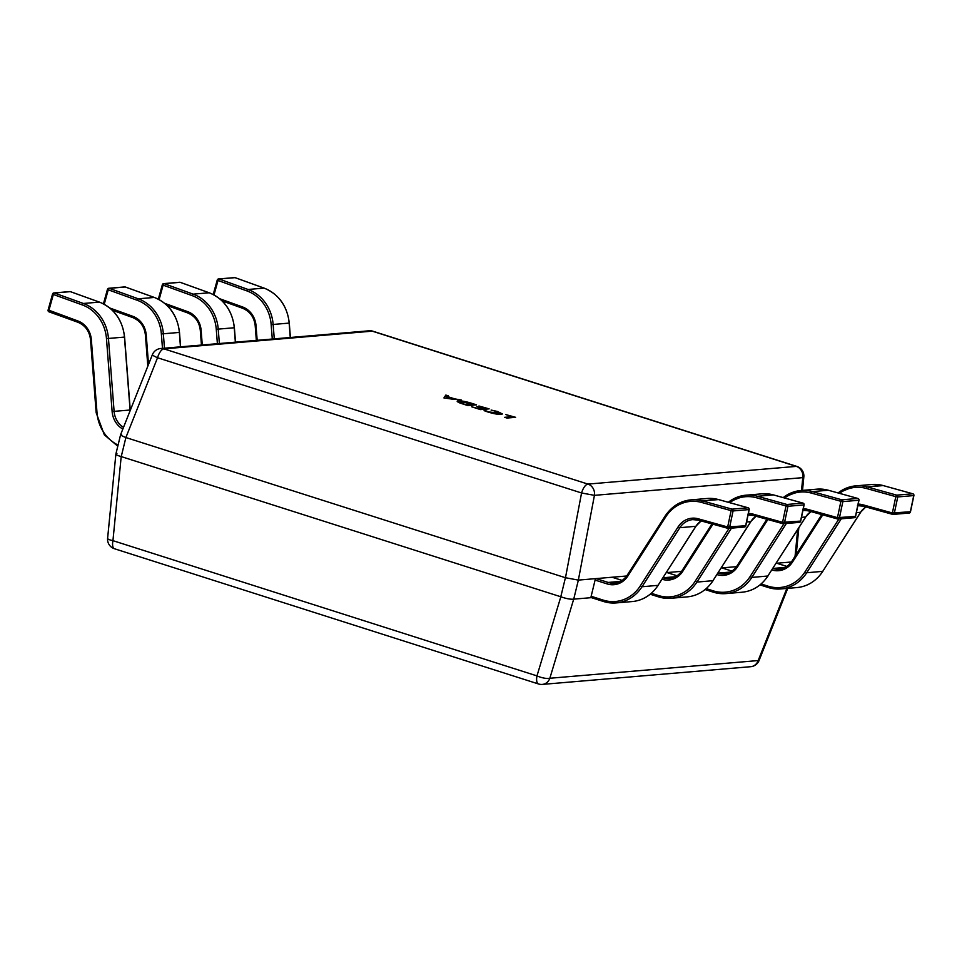 <?xml version="1.0" encoding="UTF-8"?>
<svg xmlns="http://www.w3.org/2000/svg" width="962" height="962" viewBox="0 0 962 962"><rect width="100%" height="100%" fill="white"/><g stroke="black" fill="none" stroke-linecap="round" stroke-linejoin="round"><path stroke-width="1.44" d="M290.259 337.494L289.141 323.112A39.67 35.678 -94.9 0 0 264.045 288.119L235.065 277.657L219.071 279.016A1.491 1.335 85.1 0 0 217.4 279.966L218.025 280.483L214.009 294.937M235.353 342.159L234.247 327.765A39.67 35.678 -94.9 0 0 209.151 292.785L180.171 282.323L164.177 283.682A1.491 1.335 85.1 0 0 162.506 284.632L163.131 285.149L159.115 299.603M180.459 346.825L179.341 332.431A39.67 35.678 -94.9 0 0 154.257 297.45L125.276 286.989L109.283 288.347A1.491 1.335 85.1 0 0 107.6 289.297L108.237 289.815L104.221 304.257M48.256 309.98L77.874 320.959A21.32 19.18 85.1 0 1 91.354 339.766L97.006 412.686A38.179 34.331 -94.9 0 0 118.073 445.057M70.587 291.726A1.491 0.601 109.8 0 0 70.491 291.666A1.491 1.491 0 0 0 69.853 291.582A1.491 1.335 85.1 0 1 70.334 291.642L54.377 293.013A1.491 1.335 85.1 0 0 52.706 293.963L53.343 294.48L48.882 310.498A1.491 0.601 -70.2 0 0 49.026 311.844A1.491 0.601 -70.2 0 0 49.134 311.856L77.922 322.234M858.176 504.136A21.32 19.18 85.1 0 1 862.83 504.773L892.375 512.974L895.802 496.645L897.75 496.945A1.491 1.335 -94.9 0 0 896.752 495.141L912.746 493.783L883.212 485.582A39.67 35.678 -94.9 0 0 871.776 484.499L883.308 485.594A1.491 0.613 105.5 0 0 883.212 485.582L867.219 486.94L896.752 495.141A1.491 0.613 -74.5 0 0 895.802 496.645L866.269 488.431A38.179 34.331 -94.9 0 0 839.441 493.314M791.365 562L776.779 563.239A1.491 0.613 -72.3 0 1 776.887 563.251A1.491 0.613 -72.3 0 1 776.971 563.311M862.83 504.773A1.491 0.613 105.5 0 0 863.082 506.156L892.616 514.357A1.491 0.613 105.5 0 1 892.375 512.974L910.353 511.76M908.705 513.011A1.491 1.335 -94.9 0 0 910.317 511.928L913.78 495.418M803.282 508.802A21.32 19.18 85.1 0 1 807.936 509.439L837.469 517.64L840.908 501.298L842.856 501.611A1.491 1.335 -94.9 0 0 841.858 499.807L857.851 498.448L828.318 490.247A39.67 35.678 -94.9 0 0 816.882 489.165L828.414 490.259A1.491 0.613 105.5 0 0 828.318 490.247L812.325 491.606L841.858 499.807A1.491 0.613 -74.5 0 0 840.908 501.298L811.375 493.097A38.179 34.331 -94.9 0 0 784.547 497.979M736.471 566.666L721.885 567.905A1.491 0.613 -72.3 0 1 721.981 567.917A1.491 0.613 -72.3 0 1 722.077 567.965M807.936 509.439A1.491 0.613 105.5 0 0 808.188 510.822L837.722 519.023A1.491 0.613 105.5 0 1 837.469 517.64L855.458 516.426M853.811 517.676A1.491 1.335 -94.9 0 0 855.422 516.594L858.874 500.084M748.376 513.467A21.32 19.18 85.1 0 1 753.042 514.105L782.575 522.306L786.014 505.964L787.962 506.277A1.491 1.335 -94.9 0 0 786.964 504.473L802.957 503.114L773.424 494.913A39.67 35.678 -94.9 0 0 761.988 493.831L773.508 494.913A1.491 0.613 105.5 0 0 773.424 494.913L757.431 496.272L786.964 504.473A1.491 0.613 -74.5 0 0 786.014 505.964L756.469 497.763A38.179 34.331 -94.9 0 0 729.641 502.645M681.577 571.332L666.991 572.57A1.491 0.613 -72.3 0 1 667.087 572.582A1.491 0.613 -72.3 0 1 667.183 572.63M753.042 514.105A1.491 0.613 105.5 0 0 753.294 515.488L782.827 523.689A1.491 0.613 105.5 0 1 782.575 522.306L800.552 521.091M798.917 522.342A1.491 1.335 -94.9 0 0 800.516 521.26L803.979 504.737M603.318 601.418L591.45 597.642A1.491 0.613 -72.3 0 1 591.353 597.63A1.491 0.613 -72.3 0 1 591.149 596.272L603.21 600.108A38.179 34.331 -94.9 0 0 640.271 585.93L678.102 526.887A21.32 19.18 85.1 0 1 698.147 518.771L727.681 526.972L731.108 510.63L733.068 510.942A1.491 1.335 -94.9 0 0 732.106 509.151L748.051 507.78L718.518 499.579A39.67 35.678 -94.9 0 0 707.082 498.496L718.614 499.579A1.491 0.613 105.5 0 0 718.518 499.579L702.525 500.937L732.058 509.138A1.491 1.335 -94.9 0 0 732.058 509.138A1.491 0.613 -74.5 0 0 731.108 510.63L701.575 502.429A38.179 34.331 -94.9 0 0 665.68 516.955L627.849 576.01A21.32 19.18 85.1 0 1 607.154 583.922L595.093 580.074A1.491 0.613 -72.3 0 1 596.091 578.595L612.085 577.236A1.491 0.613 -72.3 0 1 612.193 577.248A1.491 0.613 -72.3 0 1 612.289 577.296M591.149 596.272L595.093 580.074M698.147 518.771A1.491 0.613 105.5 0 0 698.4 520.153L727.933 528.354A1.491 0.613 105.5 0 1 727.681 526.972L745.658 525.757M744.023 526.996A1.491 1.335 -94.9 0 0 745.622 525.925L749.085 509.403M498.617 414.345L498.773 413.648C500.757 413.456 499.855 412.71 496.079 411.423L491.101 410.065L497.342 411.447L502.417 413.949L501.166 414.382C498.063 414.538 493.614 413.732 487.806 411.976L484.09 410.654L485.245 410.558L488.732 411.892L499.819 413.299L499.458 414.406M471.837 403.355L476.527 404.846L467.881 405.579L463.011 404.028C457.623 402.272 456.036 401.19 458.213 400.793C461.471 400.697 466.017 401.551 471.837 403.355L471.753 403.703M457.118 401.19L458.213 400.793L457.984 401.755L459.644 401.743M443.915 397.943L445.827 395.057L448.352 395.863L447.679 396.621L454.798 398.893L461.387 400.024L443.915 397.943M478.932 406L489.141 408.874L480.495 409.608L471.657 406.794L479.124 408.79L481.974 408.549L476.827 406.517L482.924 408.465L485.87 408.213L478.932 406M505.844 414.586L515.62 417.316L506.974 418.049L504.665 417.316L512.361 416.654L505.844 414.586M626.671 575.997L578.366 580.098L573.725 599.146L591.402 597.642M565.428 577.717L125.89 437.542L121.236 456.589L560.786 596.765L565.428 577.717L578.354 580.098L594.432 495.346L581.565 492.977L157.527 357.756L125.89 437.542M116.919 453.475C114.839 454.136 116.258 455.17 121.2 456.577L112.939 540.656L536.976 675.889A9.921 2.85 16.8 0 0 549.843 678.258L758.188 660.557A9.921 0.998 21.7 0 0 759.078 660.485A9.921 9.921 0 0 1 750.697 666.702L542.352 684.403A9.921 8.923 85.1 0 0 549.843 678.258L573.701 599.146C570.49 599.458 566.209 598.665 560.834 596.777L560.786 596.765M114.466 548.749A9.921 9.921 0 0 1 107.612 538.323A9.921 2.008 5.6 0 0 112.939 540.656A9.921 4.064 -72.3 0 0 114.466 548.749L538.504 683.97A9.921 9.921 0 0 0 542.352 684.403M801.514 490.476L802.777 477.645A9.921 8.923 85.1 0 0 796.283 466.39L372.258 331.156L163.913 348.857L587.938 484.09L796.283 466.39A9.921 4.064 -72.3 0 1 796.981 466.462L372.943 331.229A9.921 9.921 0 0 0 369.095 330.796L160.75 348.509A9.921 9.921 0 0 0 152.369 354.725L120.611 434.668L115.885 454.028L107.612 538.323M121.561 434.427C119.613 434.559 121.032 435.594 125.842 437.53M152.369 354.725A9.921 0.998 21.7 0 0 157.527 357.756A9.921 4.064 -72.3 0 1 163.913 348.857A9.921 8.923 85.1 0 0 160.75 348.509M565.476 577.729L581.565 492.977A9.921 4.064 107.7 0 1 587.938 484.09A9.921 8.923 85.1 0 1 594.432 495.346L802.777 477.645A9.921 2.008 5.6 0 0 803.835 476.875A9.921 9.921 0 0 0 796.981 466.462M444.252 398.04L445.827 395.057M445.598 396.007L447.583 396.981M453.27 398.797L447.498 396.957L446.14 398.22L453.138 399.29M473.112 404.786L473.977 405.062M467.869 405.579L473.027 405.146L473.256 404.196L460.557 401.539L459.319 402.825M463.888 404.305L473.256 404.196M460.557 401.539C458.633 401.779 459.764 402.585 463.973 403.956M485.726 408.814L486.592 409.09M480.483 409.608L481.746 409.499L481.974 408.549M481.83 409.139L482.696 409.415L482.924 408.465M482.696 409.415L485.642 409.163L485.87 408.213M499.807 413.347L501.743 414.309M512.217 417.255L513.083 417.532M506.974 418.049L512.133 417.616L512.361 416.654M234.548 277.597A1.491 1.335 85.1 0 1 235.065 277.657A1.491 0.601 109.8 0 1 235.173 277.681A1.491 1.491 0 0 0 234.548 277.597L218.554 278.956A1.491 1.491 0 0 0 217.244 280.038L213.215 294.516M242.604 308.249L221.994 300.805M272.282 339.021L271.164 324.627A38.179 34.331 -94.9 0 0 247.018 290.945L218.025 280.483A1.491 0.601 -70.2 0 1 219.071 279.016L248.052 289.478A39.67 35.678 85.1 0 1 273.148 324.471L274.266 338.852M219.589 298.677L242.556 306.962A21.32 19.18 85.1 0 1 256.048 325.769L257.167 340.307M264.261 288.203A1.491 0.601 109.8 0 0 264.165 288.131A1.491 0.601 109.8 0 0 264.045 288.119L248.052 289.478A1.491 0.601 -70.2 0 0 247.018 290.945M289.141 323.1L271.164 324.627M255.363 325.817L256.048 325.769M242.821 308.321A1.491 0.601 -70.2 0 1 242.701 308.309A1.491 0.601 -70.2 0 1 242.556 306.962M235.269 277.741A1.491 0.601 109.8 0 0 235.173 277.681A1.491 1.491 0 0 0 235.125 277.657L264.165 288.131C278.812 294.228 287.181 305.88 289.285 323.088L290.404 337.482M179.653 282.263A1.491 1.335 85.1 0 1 180.171 282.323A1.491 0.601 109.8 0 1 180.279 282.335A1.491 1.491 0 0 0 179.653 282.263L163.66 283.622A1.491 1.491 0 0 0 162.35 284.704L158.321 299.182M187.71 312.915L167.099 305.471M217.388 343.687L216.27 329.281A38.179 34.331 -94.9 0 0 192.123 295.611L163.131 285.149A1.491 0.601 -70.2 0 1 164.177 283.682L193.158 294.144A39.67 35.678 85.1 0 1 218.242 329.124L219.36 343.518M164.694 303.343L187.662 311.628A21.32 19.18 85.1 0 1 201.142 330.435L202.273 344.973M209.355 292.857A1.491 0.601 109.8 0 0 209.259 292.797A1.491 0.601 109.8 0 0 209.151 292.785L193.158 294.144A1.491 0.601 -70.2 0 0 192.123 295.611M234.235 327.765L216.27 329.281M200.457 330.483L201.142 330.435M187.915 312.987A1.491 0.601 -70.2 0 1 187.806 312.975A1.491 0.601 -70.2 0 1 187.662 311.628M180.375 282.395A1.491 0.601 109.8 0 0 180.279 282.335A1.491 1.491 0 0 0 180.231 282.323L209.259 292.797C223.918 298.893 232.287 310.546 234.391 327.753L235.51 342.147M124.747 286.916A1.491 1.335 85.1 0 1 125.276 286.989A1.491 0.601 109.8 0 1 125.385 287.001A1.491 1.491 0 0 0 124.747 286.916L108.754 288.275A1.491 1.491 0 0 0 107.455 289.37L103.427 303.848M132.816 317.58L112.205 310.137M162.482 348.352L161.363 333.946A38.179 34.331 -94.9 0 0 137.217 300.276L108.237 289.815A1.491 0.601 -70.2 0 1 109.283 288.347L138.263 298.809A39.67 35.678 85.1 0 1 163.348 333.79L164.466 348.184M109.8 308.008L132.768 316.294A21.32 19.18 85.1 0 1 146.248 335.101L148.521 364.406M154.461 297.523A1.491 0.601 109.8 0 0 154.365 297.462A1.491 0.601 109.8 0 0 154.257 297.45L138.263 298.809A1.491 0.601 -70.2 0 0 137.217 300.276M179.341 332.431L161.363 333.946M145.563 335.137L146.248 335.101M133.021 317.652A1.491 0.601 -70.2 0 1 132.912 317.64A1.491 0.601 -70.2 0 1 132.768 316.294M125.481 287.061A1.491 0.601 109.8 0 0 125.385 287.001A1.491 1.491 0 0 0 125.337 286.989L154.365 297.462C169.011 303.559 177.393 315.211 179.497 332.419L180.603 346.813M122.835 429.064A21.32 19.18 85.1 0 1 112.121 411.532L106.469 338.612A38.179 34.331 -94.9 0 0 82.323 304.942L53.343 294.48A1.491 0.601 -70.2 0 1 54.377 293.013L83.369 303.475A39.67 35.678 85.1 0 1 108.453 338.456L114.105 411.375A19.829 17.833 -94.9 0 0 123.509 427.356M130.159 410.63A19.829 17.833 85.1 0 1 130.098 410.016L124.447 337.097A39.67 35.678 -94.9 0 0 99.363 302.116L83.369 303.475A1.491 0.601 -70.2 0 0 82.323 304.942M99.363 302.116L70.37 291.654A1.491 1.335 85.1 0 1 70.37 291.654A1.491 0.601 109.8 0 1 70.491 291.666L99.471 302.128A1.491 0.601 109.8 0 0 99.363 302.116M99.567 302.188A1.491 0.601 109.8 0 0 99.471 302.128C114.117 308.225 122.499 319.877 124.591 337.085L106.469 338.612M130.098 410.016L112.121 411.532M96.32 412.722L97.006 412.686M90.668 339.802L91.354 339.766M78.126 322.318A1.491 0.601 -70.2 0 1 78.006 322.306A1.491 0.601 -70.2 0 1 77.874 320.959M883.393 485.63A1.491 0.613 105.5 0 0 883.308 485.594L912.842 493.795A1.491 1.491 0 0 1 913.9 495.526L910.473 511.868A1.491 1.491 0 0 1 909.138 513.047L893.145 514.405A1.491 1.491 0 0 1 892.616 514.357A1.491 0.613 105.5 0 0 892.712 514.369A1.491 1.335 -94.9 0 0 894.323 513.287L897.75 496.945L913.744 495.586A1.491 1.335 -94.9 0 0 912.794 493.795A1.491 0.613 105.5 0 0 912.746 493.783A1.491 1.335 -94.9 0 1 912.794 493.795A1.491 0.613 105.5 0 1 912.962 493.867M892.532 514.321L863.179 506.168A1.491 0.613 105.5 0 1 863.082 506.156L857.467 505.627M841.257 518.819L806.709 572.763L822.859 571.332C816.137 581.168 807.467 586.579 796.837 587.578A39.67 35.678 -94.9 0 0 822.702 571.404L860.533 512.349A19.829 17.833 85.1 0 1 865.848 506.926L860.689 512.109M822.859 571.151L860.689 512.277L856.372 512.698M862.998 506.12A19.829 17.833 -94.9 0 0 857.863 505.591M838.106 492.941A39.67 35.678 85.1 0 1 855.783 485.858A39.67 35.678 85.1 0 1 867.219 486.94A1.491 0.613 -74.5 0 0 866.269 488.431M822.75 514.862L792.544 562.012A21.32 19.18 85.1 0 1 771.849 569.937L771.849 569.925A1.491 0.613 -72.3 0 1 771.849 569.925M761.134 583.958L767.904 586.123A38.179 34.331 -94.9 0 0 804.966 571.945L838.864 519.023M804.966 571.945L806.709 572.763A39.67 35.678 85.1 0 1 780.843 588.936A39.67 35.678 85.1 0 1 768.205 587.493A1.491 0.613 107.7 0 1 768.097 587.481L760.016 584.896L768.013 587.433M772.799 568.434L772.847 568.446A19.829 17.833 -94.9 0 0 779.172 569.167A19.829 17.833 -94.9 0 0 791.942 561.327M772.787 568.458A1.491 0.613 -72.3 0 1 772.847 568.446L785.22 567.4M786.82 566.45L776.779 563.239M767.904 586.123A1.491 0.613 107.7 0 0 768.097 587.481L780.843 588.936L796.837 587.578M792.544 562.012L792.099 561.087M828.498 490.295A1.491 0.613 105.5 0 0 828.414 490.259L857.948 498.46A1.491 1.491 0 0 1 859.006 500.192L855.567 516.534A1.491 1.491 0 0 1 854.244 517.712L838.251 519.071A1.491 1.491 0 0 1 837.722 519.023A1.491 0.613 105.5 0 0 837.818 519.035A1.491 1.335 -94.9 0 0 839.417 518.001L842.856 501.611L858.85 500.252A1.491 1.335 -94.9 0 0 857.9 498.46A1.491 0.613 105.5 0 0 857.851 498.448A1.491 1.335 -94.9 0 1 857.9 498.46A1.491 0.613 105.5 0 1 858.068 498.532M837.637 518.975L808.284 510.834A1.491 0.613 105.5 0 1 808.188 510.822L802.573 510.293M786.363 523.484L751.815 577.428L767.965 575.997C761.243 585.834 752.573 591.245 741.942 592.231A39.67 35.678 -94.9 0 0 767.808 576.07L805.627 517.015A19.829 17.833 85.1 0 1 810.954 511.592L805.795 516.774M767.965 575.817L805.783 516.943L801.478 517.364M808.104 510.786A19.829 17.833 -94.9 0 0 802.969 510.257M783.212 497.607A39.67 35.678 85.1 0 1 800.889 490.524A39.67 35.678 85.1 0 1 812.325 491.606A1.491 0.613 -74.5 0 0 811.375 493.097M767.856 519.528L737.65 566.678A21.32 19.18 85.1 0 1 716.955 574.591L716.955 574.591M706.24 588.624L713.01 590.788A38.179 34.331 -94.9 0 0 750.071 576.611L783.97 523.689M750.071 576.611L751.815 577.428A39.67 35.678 85.1 0 1 725.949 593.602A39.67 35.678 85.1 0 1 713.311 592.159A1.491 0.613 107.7 0 1 713.203 592.147L705.11 589.562M730.326 572.065L717.953 573.111A1.491 0.613 -72.3 0 0 717.892 573.124L717.953 573.111A19.829 17.833 -94.9 0 0 724.266 573.833A19.829 17.833 -94.9 0 0 737.048 565.993M713.107 592.099L705.134 589.55M731.926 571.115L721.885 567.905M713.01 590.788A1.491 0.613 107.7 0 0 713.203 592.147L725.949 593.602L741.942 592.231M737.65 566.678L737.205 565.752M773.604 494.961A1.491 0.613 105.5 0 0 773.508 494.913L803.054 503.126A1.491 1.491 0 0 1 804.112 504.858L800.673 521.2A1.491 1.491 0 0 1 799.35 522.378L783.345 523.737A1.491 1.491 0 0 1 782.827 523.689A1.491 0.613 105.5 0 0 782.924 523.701A1.491 1.335 -94.9 0 0 784.523 522.619L787.962 506.277L803.955 504.918A1.491 1.335 -94.9 0 0 802.957 503.114A1.491 0.613 105.5 0 1 803.054 503.126A1.491 0.613 105.5 0 1 803.174 503.198M782.743 523.641L753.39 515.488A1.491 0.613 105.5 0 1 753.294 515.488L747.666 514.959M731.469 528.15L696.909 582.094L713.07 580.663C706.348 590.5 697.678 595.911 687.048 596.897A39.67 35.678 -94.9 0 0 712.914 580.735L750.733 521.681A19.829 17.833 85.1 0 1 756.048 516.245L750.889 521.44M713.07 580.483L750.889 521.608L746.584 522.029M753.21 515.44A19.829 17.833 -94.9 0 0 748.075 514.923M728.306 502.272A39.67 35.678 85.1 0 1 745.995 495.189A39.67 35.678 85.1 0 1 757.431 496.272A1.491 0.613 -74.5 0 0 756.469 497.763M712.95 524.194L682.755 571.344A21.32 19.18 85.1 0 1 662.06 579.256L662.048 579.256A1.491 0.613 -72.3 0 1 662.06 579.244M651.334 593.289L658.104 595.442A38.179 34.331 -94.9 0 0 695.165 581.276L729.064 528.342M695.165 581.276L696.909 582.094A39.67 35.678 85.1 0 1 671.055 598.256A39.67 35.678 85.1 0 1 658.405 596.825A1.491 0.613 107.7 0 1 658.309 596.813L650.216 594.227M663.01 577.765L663.058 577.777A19.829 17.833 -94.9 0 0 669.372 578.499A19.829 17.833 -94.9 0 0 682.142 570.658M662.998 577.789A1.491 0.613 -72.3 0 1 663.058 577.777L675.432 576.731M658.212 596.765L650.24 594.215M677.032 575.769L666.991 572.57M658.104 595.442A1.491 0.613 107.7 0 0 658.309 596.813L671.055 598.256L687.048 596.897M682.755 571.344L682.311 570.418M718.698 499.627A1.491 0.613 105.5 0 0 718.614 499.579L748.147 507.792A1.491 1.491 0 0 1 749.206 509.523L745.778 525.865A1.491 1.491 0 0 1 744.444 527.044L728.45 528.403A1.491 1.491 0 0 1 727.933 528.354A1.491 0.613 105.5 0 0 728.03 528.354A1.491 1.335 -94.9 0 0 729.629 527.284L733.068 510.942L749.061 509.583A1.491 1.335 -94.9 0 0 748.051 507.78A1.491 0.613 105.5 0 1 748.147 507.792A1.491 0.613 105.5 0 1 748.28 507.864M727.849 528.306L698.496 520.153A1.491 0.613 105.5 0 1 698.4 520.153L692.772 519.612A19.829 17.833 -94.9 0 0 679.845 527.705L642.015 586.76A39.67 35.678 85.1 0 1 616.161 602.921A39.67 35.678 85.1 0 1 603.511 601.49A1.491 0.613 107.7 0 1 603.414 601.478L591.353 597.63M640.271 585.93L642.015 586.76L658.164 585.329C651.454 595.165 642.772 600.577 632.154 601.563A39.67 35.678 -94.9 0 0 658.008 585.401L695.839 526.346A19.829 17.833 85.1 0 1 701.154 520.911L695.995 526.094M658.164 585.149L695.995 526.274L679.845 527.705L678.102 526.887M698.316 520.105A19.829 17.833 -94.9 0 0 692.772 519.612M665.68 516.955L665.235 516.029A39.67 35.678 85.1 0 1 691.089 499.855A39.67 35.678 85.1 0 1 702.525 500.937A1.491 0.613 -74.5 0 0 701.575 502.429M596.091 578.595L608.152 582.443A19.829 17.833 -94.9 0 0 614.477 583.164A19.829 17.833 -94.9 0 0 627.248 575.324M607.154 583.922A1.491 0.613 -72.3 0 1 608.152 582.443L620.526 581.385M622.125 580.435L612.085 577.236M603.21 600.108A1.491 0.613 107.7 0 0 603.414 601.478L616.161 602.921L632.154 601.563M627.849 576.01L627.404 575.072M795.057 556.289L797.678 529.605M538.504 683.97A9.921 4.064 107.7 0 1 536.976 675.889L560.834 596.777M750.697 666.702A9.921 8.923 85.1 0 0 758.188 660.557L786.844 588.419M369.095 330.796A9.921 8.923 85.1 0 1 372.258 331.156A9.921 4.064 107.7 0 1 372.943 331.229M256.337 340.38L255.207 325.829C254.269 317.352 250.096 311.52 242.701 308.309L222.042 300.853M201.443 345.045L200.312 330.495C199.374 322.017 195.202 316.185 187.806 312.975L167.147 305.519M147.823 366.173L145.418 335.161C144.48 326.683 140.308 320.839 132.912 317.64L112.241 310.173M117.797 446.212L104.341 434.872L96.176 412.746L90.524 339.827C89.574 331.349 85.414 325.505 78.006 322.306L49.026 311.844A1.491 1.491 0 0 1 48.1 310.041L52.549 294.023A1.491 1.491 0 0 1 53.86 292.941L69.853 291.582M130.279 410.329L124.591 337.085M838.046 492.929L855.783 485.858L871.776 484.499M786.844 566.426L776.887 563.251M779.172 569.167C784.319 568.722 788.575 566.041 791.942 561.159L821.764 514.586M783.152 497.594L800.889 490.524L816.882 489.165M731.95 571.091L721.981 567.917M724.266 573.833C729.424 573.376 733.681 570.707 737.048 565.824L766.87 519.252M728.258 502.26L745.995 495.189L761.988 493.831M677.044 575.757L667.087 572.582M669.372 578.499C674.53 578.042 678.787 575.372 682.142 570.49L711.976 523.917M614.477 583.164C619.624 582.707 623.881 580.038 627.248 575.156L665.079 516.101C671.801 506.265 680.471 500.841 691.089 499.855L707.082 498.496M622.149 580.423L612.193 577.248M787.734 588.347L759.078 660.485M796.223 554.485L798.833 527.789M802.512 490.392L803.835 476.875"/></g></svg>
